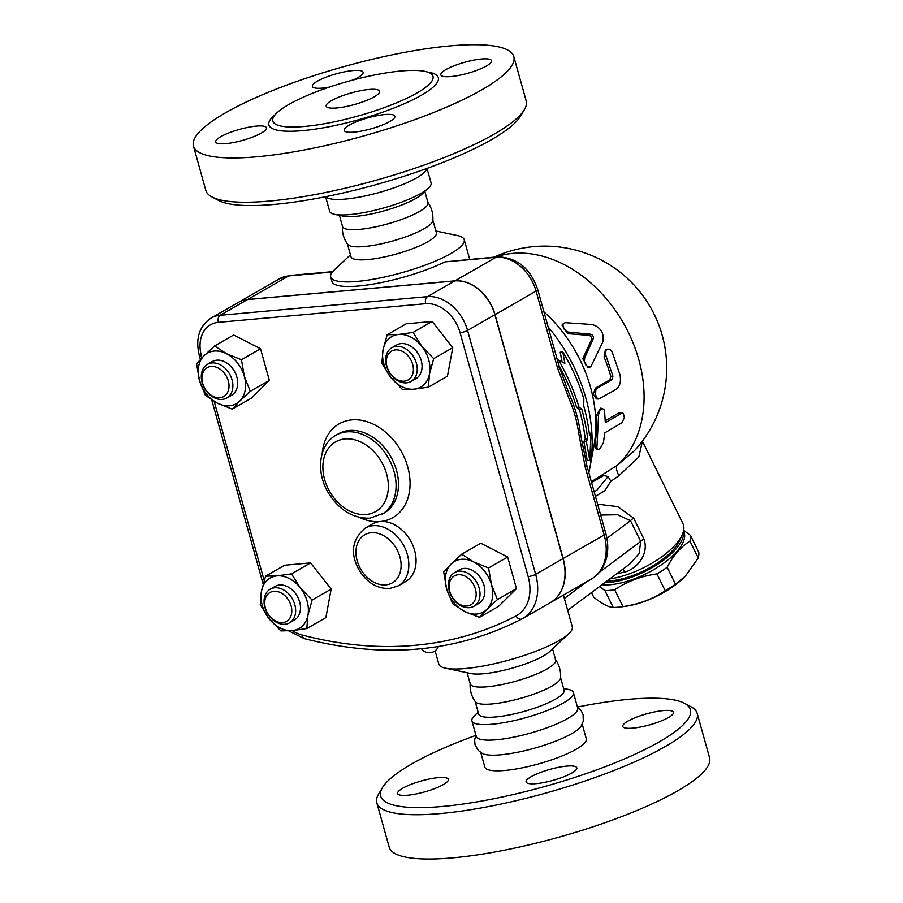 <?xml version="1.0" encoding="UTF-8"?>
<svg xmlns="http://www.w3.org/2000/svg" width="903" height="903" viewBox="0 0 903 903"><rect width="100%" height="100%" fill="white"/><g stroke="black" fill="none" stroke-linecap="round" stroke-linejoin="round"><path stroke-width="1.35" d="M325.475 196.741L327.417 197.87A52.667 11.412 -15.6 0 0 345.465 199.078A52.667 11.412 -15.6 0 0 426.058 170.328L427.13 168.353M368.977 89.476A27.722 6.005 164.4 0 1 379.599 91.259A27.722 6.005 164.4 0 1 354.518 104.5A27.722 6.005 164.4 0 1 326.197 106.17A27.722 6.005 164.4 0 1 340.239 96.587A27.722 6.005 164.4 0 1 368.977 89.476M304.65 126.431A83.155 18.026 -15.6 0 0 395.333 103.326A83.155 18.026 -15.6 0 0 431.713 74.317A83.155 18.026 -15.6 0 0 401.146 70.998A83.155 18.026 -15.6 0 0 319.538 90.582A83.155 18.026 -15.6 0 0 272.841 118.677A83.155 18.026 -15.6 0 0 304.65 126.431M257.129 156.761A166.31 36.052 -15.6 0 0 429.58 114.094A166.31 36.052 -15.6 0 0 513.807 56.596A166.31 36.052 -15.6 0 0 343.93 66.608A166.31 36.052 -15.6 0 0 193.445 146.049A166.31 36.052 -15.6 0 0 257.129 156.761M256.35 126.093A26.334 5.711 164.4 0 1 266.43 127.786A26.334 5.711 164.4 0 1 242.602 140.36A26.334 5.711 164.4 0 1 215.704 141.952A26.334 5.711 164.4 0 1 229.046 132.843A26.334 5.711 164.4 0 1 256.35 126.093M349.213 125.145A26.334 5.711 164.4 0 1 376.844 115.708A26.334 5.711 164.4 0 1 394.882 116.227A26.334 5.711 164.4 0 1 371.054 128.813A26.334 5.711 164.4 0 1 344.156 130.393A26.334 5.711 164.4 0 1 349.213 125.145M450.902 76.563A26.334 5.711 164.4 0 1 440.822 74.87A26.334 5.711 164.4 0 1 464.65 62.284A26.334 5.711 164.4 0 1 491.548 60.704A26.334 5.711 164.4 0 1 478.206 69.802A26.334 5.711 164.4 0 1 450.902 76.563M329.11 87.185A26.334 5.711 164.4 0 1 312.37 86.417A26.334 5.711 164.4 0 1 336.198 73.843A26.334 5.711 164.4 0 1 363.096 72.251A26.334 5.711 164.4 0 1 358.039 77.511A26.334 5.711 164.4 0 1 353.028 80.006M193.445 146.049L205.816 190.352A166.31 36.052 -15.6 0 0 211.957 196.944A166.31 36.052 -15.6 0 0 269.5 201.064A166.31 36.052 -15.6 0 0 524.338 109.726A166.31 36.052 -15.6 0 0 526.178 100.91L513.807 56.596M524.338 109.737L520.512 116.137A160.768 34.845 164.4 0 1 274.173 204.428A160.768 34.845 164.4 0 1 218.549 200.455L211.957 196.944M342.463 225.727C341.955 232.579 343.693 238.798 347.678 244.386A44.349 9.617 -15.6 0 0 364.304 246.53A44.349 9.617 -15.6 0 0 408.754 235.739A44.349 9.617 -15.6 0 0 432.83 220.603C433.338 213.763 431.6 207.543 427.616 201.956M339.415 215.343L342.53 226.518A44.349 9.617 -15.6 0 0 359.518 229.373A44.349 9.617 -15.6 0 0 405.503 217.995A44.349 9.617 -15.6 0 0 427.966 202.667L424.85 191.492M325.611 196.82L329.629 211.212A52.667 11.412 -15.6 0 0 334.708 214.35A52.667 11.412 -15.6 0 0 349.8 214.598A52.667 11.412 -15.6 0 0 428.349 188.208A52.667 11.412 -15.6 0 0 431.081 182.88L427.063 168.5M340.025 214.937A44.349 9.617 -15.6 0 0 343.174 216.133A44.349 9.617 -15.6 0 0 355.884 216.348A44.349 9.617 -15.6 0 0 422.028 194.122M478.15 712.253L474.639 715.537A52.667 11.412 -15.6 0 0 471.919 720.854L476.253 736.374A52.667 11.412 -15.6 0 0 496.424 739.771A52.667 11.412 -15.6 0 0 551.033 726.26A52.667 11.412 -15.6 0 0 577.706 708.054L573.371 692.533A52.667 11.412 -15.6 0 0 568.292 689.395L563.585 688.402M475.937 735.245L474.617 740.009L475.046 744.828L478.297 750.495L482.574 753.599A52.667 11.412 -15.6 0 0 500.623 754.818A52.667 11.412 -15.6 0 0 581.216 726.057L583.27 721.181L583.112 714.657L580.99 710.311L577.389 706.914M382.488 787.597L378.662 794.008A166.31 36.052 -15.6 0 0 376.822 802.835L389.193 847.138A166.31 36.052 -15.6 0 0 452.877 857.85A166.31 36.052 -15.6 0 0 625.327 815.183A166.31 36.052 -15.6 0 0 709.555 757.696L697.184 713.381A166.31 36.052 -15.6 0 0 691.043 706.789L684.451 703.29A160.768 34.845 164.4 0 1 623.781 759.209A160.768 34.845 164.4 0 1 442.267 806.481A160.768 34.845 164.4 0 1 382.488 787.597A160.768 34.845 164.4 0 1 475.87 735.381M663.378 710.582A26.334 5.711 164.4 0 1 673.469 712.275A26.334 5.711 164.4 0 1 649.641 724.861A26.334 5.711 164.4 0 1 622.743 726.441A26.334 5.711 164.4 0 1 636.073 717.332A26.334 5.711 164.4 0 1 663.378 710.582M571.746 773.058A26.334 5.711 164.4 0 1 544.114 782.495A26.334 5.711 164.4 0 1 526.077 781.964A26.334 5.711 164.4 0 1 549.904 769.39A26.334 5.711 164.4 0 1 576.803 767.81A26.334 5.711 164.4 0 1 571.746 773.058M407.716 795.216A26.334 5.711 164.4 0 1 397.625 793.523A26.334 5.711 164.4 0 1 421.453 780.937A26.334 5.711 164.4 0 1 448.351 779.357A26.334 5.711 164.4 0 1 435.02 788.466A26.334 5.711 164.4 0 1 407.716 795.216M238.426 302.381A38.806 28.84 60.1 0 1 238.505 302.324A38.806 28.84 60.1 0 1 247.648 299.491L454.943 280.844A38.806 28.84 60.1 0 1 495.058 314.65L563.156 558.539A47.125 35.014 60.1 0 1 550.288 602.662A47.125 35.014 60.1 0 1 550.209 602.707M516.053 615.914A465.677 346.063 60.1 0 1 302.516 635.125A5.542 2.991 -75.3 0 0 304.322 638.635C384.136 658.976 456.647 652.429 521.855 618.973L522.792 618.465A47.125 35.014 -119.9 0 0 535.648 574.331A5.542 1.196 164.4 0 1 528.153 576.565A41.583 30.894 60.1 0 1 516.053 615.914A5.542 3.714 -117.7 0 0 521.855 618.973A5.542 3.714 -117.7 0 0 521.934 618.927A47.125 35.014 -119.9 0 0 522.792 618.465L550.13 602.752A47.125 35.014 -119.9 0 0 562.987 558.63L494.889 314.741A38.806 28.84 -119.9 0 0 454.785 280.935L247.49 299.582A38.806 28.84 -119.9 0 0 238.347 302.426L211.009 318.127C199.123 326.344 195.24 338.828 199.349 355.579A5.542 1.196 164.4 0 0 201.471 355.929A33.264 24.72 60.1 0 1 218.391 322.348A5.542 3.51 -95.1 0 1 220.151 315.294A38.806 28.84 -119.9 0 0 211.009 318.127M376.822 802.835A166.31 36.052 -15.6 0 0 440.506 813.547A166.31 36.052 -15.6 0 0 612.956 770.88A166.31 36.052 -15.6 0 0 697.184 713.381M577.525 707.004A160.768 34.845 164.4 0 1 684.451 703.29M480.768 752.56L484.821 767.065A52.667 11.412 -15.6 0 0 504.991 770.451A52.667 11.412 -15.6 0 0 559.6 756.94A52.667 11.412 -15.6 0 0 586.273 738.733L582.221 724.229M467.122 672.746L470.249 683.921A44.349 9.617 -15.6 0 0 487.225 686.777A44.349 9.617 -15.6 0 0 533.21 675.399A44.349 9.617 -15.6 0 0 555.672 660.07L552.557 648.896M470.181 683.142C469.662 689.982 471.4 696.202 475.384 701.789A44.349 9.617 -15.6 0 0 492.022 703.934A44.349 9.617 -15.6 0 0 536.461 693.143A44.349 9.617 -15.6 0 0 560.537 678.006C561.045 671.166 559.307 664.947 555.322 659.359M471.919 720.854A52.667 11.412 -15.6 0 0 492.09 724.251A52.667 11.412 -15.6 0 0 546.699 710.74A52.667 11.412 -15.6 0 0 573.371 692.533M475.136 701.439L478.669 714.104A44.349 9.617 -15.6 0 0 495.657 716.959A44.349 9.617 -15.6 0 0 541.642 705.582A44.349 9.617 -15.6 0 0 564.104 690.253L560.571 677.589M602.019 584.715A52.667 21.153 -26.2 0 0 634.346 578.846A52.667 21.153 -26.2 0 0 683.785 531.675L683.492 531.077M683.639 530.354L690.468 535.389A57.521 23.106 153.8 0 1 689.96 541.134C680.851 546.755 673.254 555.469 667.182 567.265A57.521 23.106 153.8 0 1 656.933 573.89C641.333 576.08 627.246 581.363 614.672 589.738A57.521 23.106 153.8 0 1 604.942 590.607L599.558 586.555M685.332 576.216L684.53 577.028A51.279 20.6 153.8 0 1 624.673 606.421L620.417 606.963A57.521 23.106 -26.2 0 0 622.957 606.602C638.556 604.4 652.643 599.118 665.218 590.754A57.521 23.106 -26.2 0 0 675.467 584.139L685.332 576.216L698.233 557.998A57.521 23.106 -26.2 0 0 698.753 552.252L690.468 535.389M591.476 592.571L593.734 597.176C601.748 603.701 608.25 607.132 613.227 607.471A57.521 23.106 -26.2 0 0 620.417 606.963M604.942 590.607L613.227 607.471M614.672 589.738L622.957 606.602M656.933 573.89L665.218 590.754M667.182 567.265L675.467 584.139M689.96 541.134L698.233 557.998M604.841 582.604A52.667 21.153 -26.2 0 0 633.229 576.577A52.667 21.153 -26.2 0 0 683.379 531.517M606.963 581.024A49.891 20.047 -26.2 0 0 679.507 540.739L682.171 534.858A55.433 22.27 153.8 0 1 609.773 578.925M386.484 365.941A19.403 14.414 -119.9 0 0 411.113 381.416A19.403 14.414 -119.9 0 0 413.946 357.419A19.403 14.414 -119.9 0 0 391.778 347.768A19.403 14.414 -119.9 0 0 386.484 365.941M391.778 347.768L396.598 345.002A19.403 14.414 60.1 0 1 418.766 354.642A19.403 14.414 60.1 0 1 415.933 378.65L411.113 381.416M387.015 366.674A16.626 12.36 60.1 0 1 402.467 351.402A16.626 12.36 60.1 0 1 410.03 378.492A16.626 12.36 60.1 0 1 387.015 366.674M459.13 571.193A19.403 14.414 -119.9 0 0 454.559 572.615A19.403 14.414 -119.9 0 0 451.714 596.612A19.403 14.414 -119.9 0 0 473.883 606.263A19.403 14.414 -119.9 0 0 478.138 585.11A19.403 14.414 -119.9 0 0 459.13 571.193M454.559 572.615L459.379 569.838A19.403 14.414 60.1 0 1 463.95 568.416A19.403 14.414 60.1 0 1 482.97 582.345A19.403 14.414 60.1 0 1 478.714 603.486L473.883 606.263M458.25 574.726A16.626 12.36 60.1 0 1 475.904 597.176A16.626 12.36 60.1 0 1 453.69 599.174A16.626 12.36 60.1 0 1 458.25 574.726M294.818 604.671A19.403 14.414 -119.9 0 0 270.189 589.185A19.403 14.414 -119.9 0 0 267.356 613.193A19.403 14.414 -119.9 0 0 289.524 622.844A19.403 14.414 -119.9 0 0 294.818 604.671M270.189 589.185L275.02 586.419A19.403 14.414 60.1 0 1 299.638 601.895A19.403 14.414 60.1 0 1 294.344 620.068L289.524 622.844M291.071 605.789A16.626 12.36 60.1 0 1 275.618 621.061A16.626 12.36 60.1 0 1 268.056 593.971A16.626 12.36 60.1 0 1 291.071 605.789M429.523 373.763L428.372 387.161L413.913 389.193A29.099 21.627 -119.9 0 0 429.523 373.763A29.099 21.627 -119.9 0 0 421.882 346.391L433.688 358.626L429.523 373.763M402.467 389.486L390.66 377.251A29.099 21.627 -119.9 0 0 413.913 389.193L402.467 389.486M381.867 363.288L383.019 349.89A29.099 21.627 -119.9 0 0 390.66 377.251L381.867 363.288M398.629 334.46L413.089 332.428L421.882 346.391A29.099 21.627 -119.9 0 0 398.629 334.46A29.099 21.627 -119.9 0 0 383.019 349.89L387.184 334.753L398.629 334.46M464.435 611.376L452.527 603.61L446.601 588.677A29.099 21.627 -119.9 0 0 464.435 611.376A29.099 21.627 -119.9 0 0 486.875 609.356L479.38 617.392L464.435 611.376M443.7 572.017L451.207 563.969A29.099 21.627 -119.9 0 0 446.601 588.677L443.7 572.017M461.726 554.194L473.646 561.948A29.099 21.627 -119.9 0 0 451.207 563.969L461.726 554.194L480.802 543.234L507.655 557.016L516.482 588.621L497.406 599.581L486.875 609.356A29.099 21.627 -119.9 0 0 491.48 584.647L497.406 599.581M488.579 567.976L491.48 584.647A29.099 21.627 -119.9 0 0 473.646 561.948L488.579 567.976L507.655 557.016M261.43 591.307L265.595 576.17L277.04 575.877A29.099 21.627 -119.9 0 0 261.43 591.307A29.099 21.627 -119.9 0 0 269.071 618.679L260.278 604.705L261.43 591.307M291.511 573.845L300.293 587.808A29.099 21.627 -119.9 0 0 277.04 575.877L291.511 573.845L310.587 562.885L331.175 589.083L312.099 600.043L307.934 615.18A29.099 21.627 -119.9 0 0 300.293 587.808L312.099 600.043M292.324 630.61L280.878 630.904L269.071 618.679A29.099 21.627 -119.9 0 0 292.324 630.61A29.099 21.627 -119.9 0 0 307.934 615.18L306.783 628.578L292.324 630.61M387.184 334.753L406.26 323.793L432.165 321.468L413.089 332.428M432.165 321.468L452.764 347.666L433.688 358.626M452.764 347.666L447.448 376.201L428.372 387.161M516.482 588.621L498.456 606.432L479.38 617.392M331.175 589.083L325.87 617.618L306.783 628.578M310.587 562.885L284.671 565.222L265.595 576.17M219.835 397.738A16.626 12.36 60.1 0 1 202.182 375.276A16.626 12.36 60.1 0 1 224.395 373.289A16.626 12.36 60.1 0 1 219.835 397.738M222.172 399.419A19.403 14.414 -119.9 0 0 226.743 397.997A19.403 14.414 -119.9 0 0 229.588 374A19.403 14.414 -119.9 0 0 207.419 364.349A19.403 14.414 -119.9 0 0 203.164 385.502A19.403 14.414 -119.9 0 0 222.172 399.419M207.419 364.349L212.239 361.584A19.403 14.414 60.1 0 1 234.408 371.223A19.403 14.414 60.1 0 1 231.574 395.232L226.743 397.997M226.506 353.694L241.44 359.721L244.352 376.393A29.099 21.627 -119.9 0 0 226.506 353.694A29.099 21.627 -119.9 0 0 204.067 355.714L214.598 345.939L226.506 353.694M250.266 391.326L239.746 401.101A29.099 21.627 -119.9 0 0 244.352 376.393L250.266 391.326L269.342 380.366L251.316 398.178L232.24 409.138L217.307 403.11A29.099 21.627 -119.9 0 0 239.746 401.101L232.24 409.138M199.473 380.423L196.561 363.762L204.067 355.714A29.099 21.627 -119.9 0 0 199.473 380.423A29.099 21.627 -119.9 0 0 217.307 403.11L205.387 395.356L199.473 380.423M241.44 359.721L260.515 348.761L233.674 334.979L214.598 345.939M260.515 348.761L269.342 380.366M365.173 528.12L372.42 523.966A33.264 24.72 60.1 0 1 380.253 521.528A33.264 24.72 60.1 0 1 412.852 545.401A33.264 24.72 60.1 0 1 405.549 581.645L398.313 585.81A33.264 24.72 -119.9 0 0 405.605 549.555A33.264 24.72 -119.9 0 0 373.018 525.693A33.264 24.72 -119.9 0 0 365.173 528.12C352.091 539.272 349.969 553.054 358.796 569.477C366.516 582.412 376.765 588.767 389.52 588.553L398.313 585.81M588.824 472.675A144.141 107.118 -119.9 0 0 589.964 467.235A144.141 107.118 -119.9 0 0 548.144 326.976M586.882 465.688A8.319 1.806 164.4 0 1 585.279 467.348L604.163 534.982A8.319 1.806 -15.6 0 0 605.755 533.323L586.882 465.688L581.43 438.858A173.241 128.745 -119.9 0 0 580.279 432.221C578.484 419.793 575.234 408.167 570.549 397.354A173.241 128.745 -119.9 0 0 567.332 389.159L559.036 365.975L537.669 289.423C530.332 268.259 516.911 257.389 497.395 256.824L445.044 261.87A69.294 15.024 164.4 0 1 358.536 286.014A69.294 15.024 164.4 0 1 331.999 281.555L330.712 276.95A69.294 15.024 -15.6 0 0 357.249 281.42A69.294 15.024 -15.6 0 0 429.106 263.642A69.294 15.024 -15.6 0 0 464.198 239.679A69.294 15.024 -15.6 0 0 457.516 235.559L435.878 230.999M589.84 460.304L590.957 433.169L589.569 435.63A161.095 119.715 -119.9 0 0 583.699 405.865L583.846 398.889A156.727 116.476 -119.9 0 0 562.795 351.967L564.872 363.39L558.641 360.139A171.277 127.289 60.1 0 1 578.992 407.118L581.758 409.149A166.908 124.038 60.1 0 1 587.706 438.914L586.307 441.375L589.84 460.304L587.277 460.53L583.857 441.601L585.246 439.14A163.782 121.713 -119.9 0 0 579.342 409.375L576.577 407.332A168.15 124.964 -119.9 0 0 558.833 365.23M562.072 361.911L560.21 352.204L562.795 351.967M587.706 438.914L585.246 439.14M586.307 441.375L583.857 441.601M581.758 409.149L579.342 409.375M578.992 407.118L576.577 407.332M558.641 360.139L557.433 360.241M590.957 433.169L589.287 433.316M584.681 357.904L584.376 361.414L585.934 365.083L588.451 367.058L590.878 366.595L602.809 341.932C604.355 333.196 600.845 327.394 592.255 324.516L565.436 322.687L563.641 323.285L562.772 324.843L564.183 329.144L568.111 332.067L590.675 334.212C592.763 334.968 593.643 336.424 593.316 338.569L584.681 357.904L582.785 358.717L591.544 339.618C591.894 337.508 591.025 336.085 588.959 335.363L567.592 333.647L561.948 325.114L563.37 323.534M589.986 367.092L587.977 367.69L582.785 358.717M603.407 442.684L600.066 448.656L597.967 449.638L596.883 448.306L598.587 414.533L599.964 410.188L602.391 408.517L604.502 410.12L605.315 422.683L621.603 413.337L623.341 413.382L624.357 417.57L621.919 422.762L604.773 432.853L603.407 442.684M597.56 449.513L595.348 448.283L594.761 445.247A121.961 90.639 -119.9 0 0 596.33 415.504L600.484 408.19L602.696 408.54M605.315 420.696L619.142 412.761L622.935 413.202M597.538 388.03L595.856 390.254L595.438 394.318L596.578 397.647L598.666 399.024L615.959 389.475C619.83 386.597 621.196 381.8 620.056 375.095L612.313 352.305L610.439 349.867L607.888 349.021L605.789 350.669L605.405 354.032L612.911 376.122L612.008 379.711L597.538 388.03L595.382 388.143L609.852 379.836L610.767 376.303A121.961 90.639 -119.9 0 0 604.051 356.956L605.394 349.89L607.313 349.156M598.666 399.024L596.443 398.912L593.248 394.227L595.382 388.143M445.044 261.87L495.961 257.287A38.806 28.84 60.1 0 1 536.066 291.082L557.433 367.634A8.319 1.806 -15.6 0 0 559.036 365.975M557.433 367.634L569.274 399.318A8.319 3.002 -23.6 0 0 570.549 397.354M580.279 432.221L578.597 432.706L585.279 467.348M589.964 467.235L593.96 445.687A121.961 90.639 -119.9 0 0 543.922 311.828M591.352 481.728L616.963 465.53A16.626 5.249 -124.5 0 0 618.894 475.712L638.85 456.929L642.394 441.138L682.916 523.616A55.433 22.27 153.8 0 1 682.171 534.858M494.076 257.129A121.961 121.961 0 0 1 634.369 450.778L616.963 465.53A121.961 90.639 -119.9 0 0 622.923 322.213A121.961 90.639 -119.9 0 0 495.77 256.971M595.438 496.345L604.762 490.735L610.902 481.276L618.894 475.712M600.664 515.06L617.573 514.744L630.497 520.692A8.319 3.341 153.8 0 1 633.635 518.108L617.708 506.651L597.617 504.167M616.602 573.834L624.515 572.107C636.908 569.138 649.505 553.776 643.85 538.888L633.635 518.108M610.902 481.276L608.08 476.536L603.825 475.475L599.671 476.953M608.08 476.536L596.815 490.306L594.174 491.819M606.918 538.335L630.497 520.692L640.701 541.473A8.319 3.341 153.8 0 1 643.85 538.888M599.479 572.209L640.701 541.473L639.143 553.528L629.842 563.969L567.682 610.315M622.946 569.116A8.319 2.269 -104.2 0 1 624.515 572.107M435.099 650.837L438.802 664.055A69.294 15.024 -15.6 0 0 445.484 668.186A69.294 15.024 -15.6 0 0 465.338 668.525A69.294 15.024 -15.6 0 0 568.709 633.782A69.294 15.024 -15.6 0 0 572.288 626.784L563.438 595.111M347.429 244.036L350.962 256.7A44.349 9.617 -15.6 0 0 367.95 259.556A44.349 9.617 -15.6 0 0 413.935 248.178A44.349 9.617 -15.6 0 0 436.397 232.85L432.853 220.185M350.443 254.849L334.291 269.963A69.294 15.024 -15.6 0 0 330.712 276.95M445.484 668.186L470.881 673.536A44.349 9.617 -15.6 0 0 483.59 673.751A44.349 9.617 -15.6 0 0 549.746 651.514L568.709 633.782M275.483 114.331A87.952 19.065 -15.6 0 0 358.751 119.681A87.952 19.065 -15.6 0 0 427.209 71.969M247.49 299.582L220.151 315.294L427.446 296.647L454.785 280.935M385.807 584.873A27.722 20.6 60.1 0 1 356.38 547.444A27.722 20.6 60.1 0 1 393.403 544.114A27.722 20.6 60.1 0 1 385.807 584.873M366.155 514.507A40.195 29.867 60.1 0 1 323.5 460.237A40.195 29.867 60.1 0 1 377.172 455.405A40.195 29.867 60.1 0 1 366.155 514.507M381.608 514.529A45.737 33.987 -119.9 0 0 388.301 457.934A45.737 33.987 -119.9 0 0 336.04 435.212C318.951 444.547 315.836 471.377 327.721 491.796C338.467 509.698 352.52 518.491 369.869 518.175L384.023 513.141A45.737 33.987 60.1 0 0 390.706 456.546A45.737 33.987 60.1 0 0 338.456 433.824L336.04 435.212M264.173 580.494L214.169 401.406M202.001 357.802L201.471 355.929M302.516 635.125A41.583 30.894 60.1 0 1 292.188 630.621M218.391 322.348L425.685 303.701A5.542 3.51 -95.1 0 1 427.446 296.647A38.806 28.84 -119.9 0 1 467.551 330.442A5.542 1.196 -15.6 0 1 460.067 332.676L528.153 576.565M425.685 303.701A33.264 24.72 60.1 0 1 460.067 332.676M562.987 558.63L535.648 574.331L467.551 330.442L494.889 314.741M358.965 517.306A54.056 40.172 -119.9 0 0 380.253 521.528A54.056 40.172 -119.9 0 0 409.307 474.109A54.056 40.172 -119.9 0 0 363.965 420.832A54.056 40.172 -119.9 0 0 322.224 453.362M567.592 333.647L569.15 332.27M588.959 335.363L590.675 334.212M591.544 339.618L593.316 338.569M594.761 445.247L596.973 446.375M619.142 412.761L621.399 413.45M596.33 415.504L598.576 415.956M604.051 356.956L606.037 356.335M610.767 376.303L612.911 376.122M609.852 379.836L612.008 379.711M454.943 280.844L495.961 257.287A8.319 5.26 -95.1 0 1 497.395 256.824M495.058 314.65L536.066 291.082A8.319 1.806 -15.6 0 0 537.669 289.423M563.156 558.539L604.163 534.982A47.125 35.014 60.1 0 1 591.307 579.105L550.288 602.662M569.274 399.318C573.789 409.646 576.893 420.775 578.597 432.706M247.648 299.491L288.655 275.934A8.319 5.26 -95.1 0 1 290.1 275.471L279.524 278.767A38.806 28.84 60.1 0 1 288.655 275.934L332.383 272.006M603.825 475.475L591.578 482.507M586.668 581.769L564.364 598.407M422.04 194.111L428.361 188.208M343.174 216.133L334.708 214.35M263.134 584.027L211.731 399.916M200.432 359.439L199.349 355.579M304.322 638.635L288.655 630.87M421.43 648.726A9.696 9.696 0 0 0 438.361 646.537M605.755 533.323C608.385 542.827 608.419 551.846 605.845 560.379L603.125 566.824C600.269 572.084 596.319 576.182 591.307 579.105M332.676 271.645L290.1 275.471M279.524 278.767L238.505 302.324M469.684 259.319L464.198 239.679"/></g></svg>
